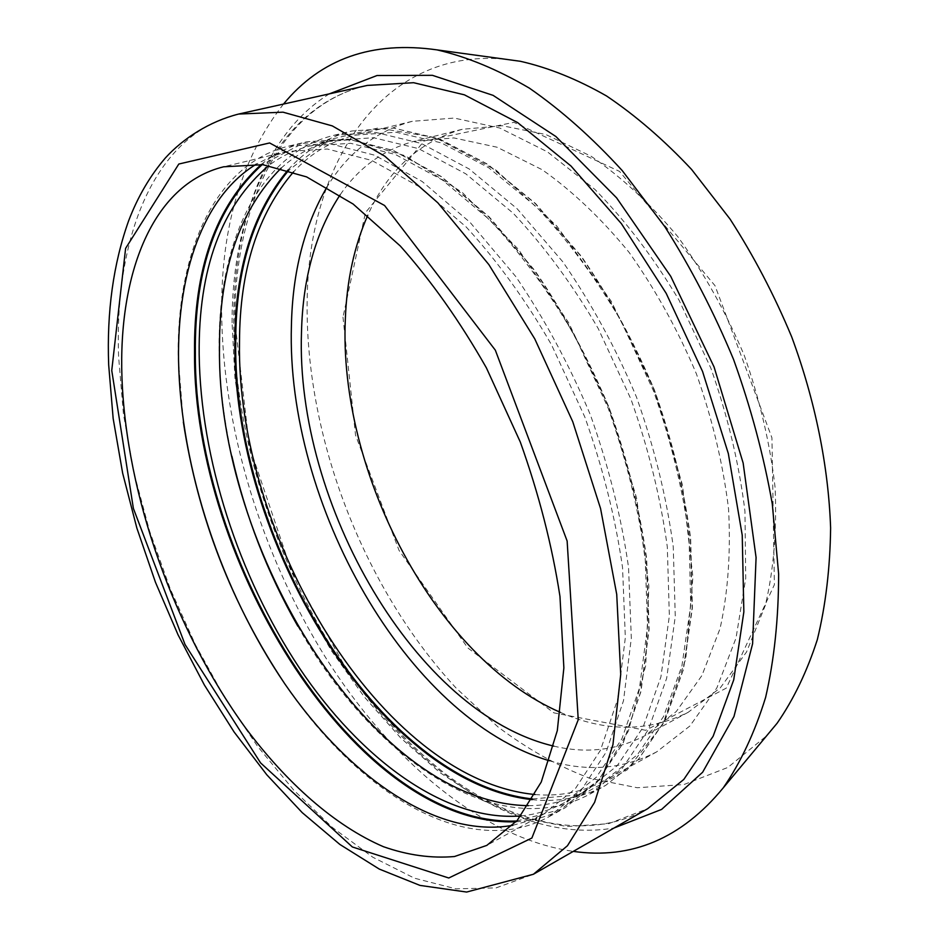 <?xml version="1.0" encoding="UTF-8"?>
<svg xmlns="http://www.w3.org/2000/svg" width="939" height="939" viewBox="0 0 939 939"><rect width="100%" height="100%" fill="white"/><g stroke="black" fill="none" stroke-linecap="round" stroke-linejoin="round"><path stroke-width="0.7" stroke-dasharray="4.7 3.52" d="M283.508 104.065C241.839 157.388 221.217 226.334 221.639 310.891C222.32 426.858 260.96 553.294 325.058 656.666C389.509 759.076 480.897 837.999 573.295 851.38M512.788 825.299L528.727 820.839L543.974 813.925L575.337 788.666L600.479 750.261L617.651 699.367L625.339 637.604L622.545 567.543C615.385 517.765 602.815 467.61 584.833 417.057L551.627 345C525.594 299.964 497.071 260.584 466.073 226.862L418.747 186.438L371.75 160.428L327.288 149.008L287.099 151.496L271.171 156.66L256.394 164.125M284.963 684.085C357.912 792.551 467.188 861.263 548.857 816.789L580.619 791.154L606.089 752.233L623.496 700.705L631.325 638.168L628.531 567.238C621.313 516.849 608.601 466.073 590.396 414.909C569.351 364.848 544.503 318.767 515.863 276.676L470.11 222.414L422.174 181.509L374.567 155.181L329.519 143.608L288.778 146.097C213.834 164.29 176.344 254.539 178.281 358.44L183.34 422.01M520.969 815.921C536.345 814.477 550.923 810.005 564.715 802.505L596.418 777.14L621.923 738.758L639.471 688.064L647.558 626.665L645.152 557.132C638.25 507.764 625.902 458.068 608.132 408.031L575.173 336.725C549.268 292.182 520.828 253.272 489.853 219.961L442.492 180.065L395.354 154.454L350.634 143.303L310.116 145.956C294.881 149.712 281.101 156.238 268.754 165.534M528.375 805.65C548.446 805.65 567.356 800.861 585.079 791.284L617.123 765.813L642.969 727.467L660.892 676.972L669.354 615.937L667.312 546.921C660.645 497.975 648.532 448.725 630.949 399.181L598.26 328.615C572.485 284.564 544.127 246.1 513.175 213.2L465.779 173.821L418.501 148.608L373.558 137.716L332.723 140.498C313.168 145.381 295.985 154.583 281.148 168.128M297.804 626.16C370.248 755.214 495.909 845.006 589.892 794.101L622.322 768.243L648.509 729.392L666.667 678.251L675.27 616.465L673.24 546.592C666.514 497.048 654.26 447.187 636.466 397.033C615.796 348.005 591.241 302.921 562.801 261.793L517.201 208.822L469.183 168.973L421.294 143.456L375.753 132.422L334.378 135.193C258.025 153.691 218.552 243.095 219.139 345.857C219.268 381.774 223.517 418.536 231.874 456.131M535.042 794.523C559.949 796.695 583.307 791.941 605.103 780.262L637.44 754.686L663.627 716.387L681.89 666.091L690.717 605.409L689.038 536.908C682.606 488.362 670.704 439.569 653.321 390.507L620.879 320.668C595.232 277.099 566.956 239.058 536.052 206.568L488.632 167.694L441.236 142.857L396.07 132.223L354.942 135.146C330.962 141.214 310.516 153.444 293.578 171.849M549.444 760.778C587.661 772.14 623.449 769.147 656.819 751.787L689.907 725.988L716.903 687.817L736.023 638.051L745.73 578.33L744.944 511.145C739.099 463.655 727.737 416 710.87 368.182L679.073 300.222C653.779 257.873 625.738 220.958 594.95 189.478L547.507 151.907L499.841 128.044L454.171 118.056L412.327 121.307C375.987 130.99 347.536 152.904 326.972 187.061M553.74 746.106C586.182 753.794 616.547 750.331 644.823 735.73L676.291 711.504L701.926 675.517L720.072 628.543C728.065 592.251 730.882 552.308 728.535 508.715C723.03 463.901 712.314 418.923 696.386 373.804C677.723 329.742 655.328 289.306 629.177 252.485C601.523 218.705 572.508 191.11 542.143 169.701L497.071 147.223L453.877 137.927L414.299 141.261C383.57 149.536 358.815 167.447 340.035 194.995M560.395 712.372C605.561 732.232 648.18 732.185 688.252 712.255L720.272 687.876L746.517 652.03L765.297 605.491C773.724 569.656 776.999 530.324 775.098 487.482C770.039 443.478 759.745 399.404 744.204 355.259C725.917 312.182 703.804 272.686 677.888 236.781C650.41 203.857 621.465 177.013 591.077 156.226L545.841 134.523L502.283 125.732L462.199 129.312C419.17 141.613 387.666 170.323 367.689 215.418M342.981 317.136L355.541 435.168L399.04 550.383L467.763 647.887L553.893 712.865L645.739 730.307L726.27 688.123L774.393 584.692L771.94 437.832L714.99 285.656L619.552 171.414L513.891 122.328L424.076 140.979L365.424 212.684L342.981 317.136M504.208 59.075C380.741 48.335 309.177 165.1 307.182 298.332C304.424 434.886 362.771 587.427 455.978 687.9L497.811 726.786C527.378 749.029 557.989 766.177 589.657 778.231L637.276 787.751L683.956 784.546L727.807 767.468L766.623 735.812M329.389 93.853C265.232 133.491 233.87 221.686 233.682 318.861C233.952 438.959 277.909 571.698 349.449 673.885C421.071 774.921 522.53 843.762 614.071 827.987M232.074 322.805C231.851 208 277.698 105.802 367.29 85.426C280.444 104.957 234.656 205.723 234.785 320.668L249.363 446.178L291.407 570.513L342.747 662.582C373.429 707.325 407.878 744.604 446.107 774.405C512.659 824.325 587.685 842.13 647.746 808.667L608.589 823.703L566.839 826.531L523.962 818.151L481.284 799.746L439.863 772.551L400.589 737.831L364.215 696.785L331.303 650.563L302.393 600.244L277.909 546.85L258.26 491.379L243.823 434.839L234.973 378.288L232.074 322.805M238.623 114.053C153.562 133.538 114.135 238.565 118.619 356.914L123.443 414.193L133.913 472.704L149.665 531.333L170.311 589.023L195.453 644.776L224.691 697.571L257.603 746.364L293.672 790.039L332.336 827.435L372.865 857.248L414.416 878.176L455.896 888.834L496.062 887.907L533.411 874.256M516.051 821.778C533.387 820.827 549.773 816.144 565.208 807.74L597.239 782.023L623.003 743.125L640.715 691.75L648.861 629.506L646.372 558.998C639.342 508.95 626.818 458.537 608.777 407.772C587.884 358.123 563.154 312.441 534.584 270.737L488.89 216.991L440.919 176.509L393.195 150.51L347.946 139.148L306.947 141.742C289.881 145.944 274.634 153.538 261.183 164.525M516.72 821.015L560.912 809.43L599.152 779.487L628.414 731.023L645.75 665.422L648.861 585.971L636.536 497.846L609.118 407.643L568.564 322.547L518.246 249.152L462.387 192.565L405.355 155.804L351.069 139.723L302.64 143.397L262.192 164.63M532.108 799.664C558.282 802.411 582.802 797.645 605.667 785.368L638.344 759.44L664.8 720.624L683.24 669.648L692.125 608.132L690.376 538.681C683.838 489.454 671.761 439.957 654.119 390.19C633.59 341.55 609.153 296.841 580.795 256.077L535.253 203.599L487.224 164.172L439.241 138.949L393.523 128.115L351.914 130.99C326.749 137.34 305.433 150.357 287.956 170.029M532.53 798.948L582.462 794.535L627.123 769.886L662.805 724.298L685.775 658.908L692.923 577.156L682.442 484.935L654.424 390.072L611.16 301.126L556.733 225.947L496.344 170.393L435.285 137.575L378.194 127.962L328.591 139.864L288.754 170.264M287.099 151.496L223.67 166.79M543.974 813.925L486.813 845.393M548.857 816.789L565.208 807.74L597.357 781.941L623.203 742.972L640.973 691.538L649.142 629.294L646.678 558.811C639.67 508.774 627.158 458.385 609.129 407.655C588.248 358.029 563.517 312.37 534.96 270.69L489.266 216.968L441.248 176.497L393.453 150.486L348.087 139.125L306.947 141.742L288.778 146.097M332.723 140.498L310.116 145.956M585.079 791.284L564.715 802.505M589.892 794.101L605.667 785.368L638.45 759.369L664.988 720.471L683.475 669.448L692.395 607.944L690.67 538.493C684.144 489.289 672.078 439.816 654.46 390.072C633.931 341.456 609.493 296.783 581.147 256.03L535.594 203.575L487.541 164.149L439.475 138.937L393.664 128.091L351.914 130.99L334.378 135.193M412.327 121.307L354.942 135.146M656.819 751.787L605.103 780.262M462.199 129.312L414.299 141.261M688.252 712.255L644.823 735.73"/><path stroke-width="1.41" d="M573.295 851.38C631.513 859.678 681.503 838.492 723.265 787.833C740.683 762.538 754.803 732.385 765.625 697.36C774.241 659.8 778.572 618.672 778.631 573.964L772.292 503.997C763.771 455.673 750.848 407.479 733.535 359.402C713.91 312.218 690.963 267.908 664.683 226.475L622.181 170.522C592.004 137.54 561.076 110.086 529.385 88.149C497.787 69.58 467.023 56.833 437.104 49.896C372.114 40.635 320.903 58.688 283.508 104.065M121.976 378.124C126.436 495.686 174.091 629.494 245.502 727.866C286.794 783.091 334.754 825.757 383.499 846.732C407.831 855.241 431.494 858.504 454.499 856.521L486.813 845.393L517.178 820.486L541.251 782.023L557.308 730.624L563.87 667.864L559.961 596.382C552.097 545.453 538.88 494.02 520.323 442.081L486.414 367.912C460.028 321.49 431.306 280.831 400.26 245.959L353.111 204.033L306.595 176.896L262.885 164.712L223.67 166.79C152.212 184.314 118.15 274.165 121.976 378.124M256.394 164.125C202.883 196.603 177.178 273.625 178.551 360.658C180.64 468.608 221.17 590.255 284.81 683.85C348.486 776.518 436.588 839.008 512.788 825.299M183.34 422.01C197.777 516.908 231.651 604.27 284.963 684.085M268.754 165.534C221.534 205.864 198.34 268.789 199.174 354.296C200.5 458.748 238.506 576.041 299.224 667.711C360.071 758.524 444.699 821.965 520.969 815.921M281.148 168.128C239.785 209.608 219.233 269.575 219.491 348.029C216.733 549.162 372.137 803.714 528.375 805.65M231.874 456.131C245.408 516.086 267.392 572.755 297.804 626.16M293.578 171.849C257.755 213.611 239.727 270.268 239.504 341.843C235.935 536.322 381.257 779.992 535.042 794.523M326.972 187.061C304.353 225.689 292.498 271.946 291.407 325.821C285.972 502.494 405.918 718.382 549.444 760.778M340.035 194.995C315.633 232.097 302.792 277.862 301.489 332.312C295.327 503.022 415.367 713.628 553.74 746.106M367.689 215.418C354.261 246.065 346.82 280.456 345.352 318.603C338.228 472.423 435.191 658.133 560.395 712.372M766.623 735.812L777.093 723.265C793.549 699.567 806.965 671.69 817.329 639.623C825.663 605.397 830.088 568.189 830.616 528.011C828.468 466.26 815.228 400.566 791.683 336.855C774.252 295.034 753.7 255.784 730.049 219.069L691.562 169.419C664.084 140.087 635.726 115.603 606.5 95.942C577.227 79.24 548.529 67.69 520.394 61.293L504.208 59.075M614.071 827.987L661.619 809.406L702.642 772.234L733.981 716.492L752.597 643.778L756.083 557.543L743.148 463.056L714.063 366.949L670.751 276.359L616.606 197.859L555.888 136.519L493.116 95.367L432.398 75.32L377.032 75.519L329.389 93.853M238.623 114.053L367.29 85.426L413.618 82.702L464.406 94.827L517.682 122.622L570.971 165.992L621.442 223.717L666.209 293.379L702.548 371.445L728.335 453.596L742.233 535.218L743.852 611.888L733.735 679.836L713.124 736.27L683.78 779.464L647.722 808.679L533.411 874.256L567.449 845.746L594.61 802.34L612.944 744.65L620.714 674.366L616.723 594.352L600.573 508.574L572.767 421.74L534.761 338.862L488.867 264.61L437.856 202.836L384.744 156.167L332.312 125.908L282.991 112.175L238.623 114.053C209.327 121.495 183.211 138.397 165.464 157.858C150.005 175.839 137.728 196.85 128.608 220.865C113.337 263.753 106.694 311.76 108.678 364.895L113.161 418.559L122.669 473.256L136.871 528.105L155.44 582.227L178.046 634.811L204.373 685.001L234.081 731.962L266.829 774.816L302.217 812.634L339.836 844.419L379.274 869.08L419.979 885.407L466.648 892.05L533.411 874.256M111.753 370.482L125.615 248.342L178.809 164.032L269.599 142.951L384.567 205.488L495.334 350.177L567.133 541.028L578.248 719.744L531.885 838.046L448.76 878L352.36 846.966L260.584 762.902L185.03 644.506L133.385 508.433L111.753 370.482M261.183 164.525C215.77 206.122 193.563 269.094 194.537 353.428C193.176 561.909 356.937 827.717 516.051 821.778M262.192 164.63C216.686 206.122 194.396 269.059 195.359 353.404C193.915 561.722 357.747 827.365 516.72 821.015M287.956 170.029C252.697 212.472 235.008 269.47 234.903 340.998C231.71 537.049 376.915 782.246 532.108 799.664M288.754 170.264C253.518 212.648 235.83 269.552 235.712 340.986C232.461 536.768 377.525 781.635 532.53 798.948M520.394 61.293L437.104 49.896M777.093 723.265L723.265 787.833"/></g></svg>

